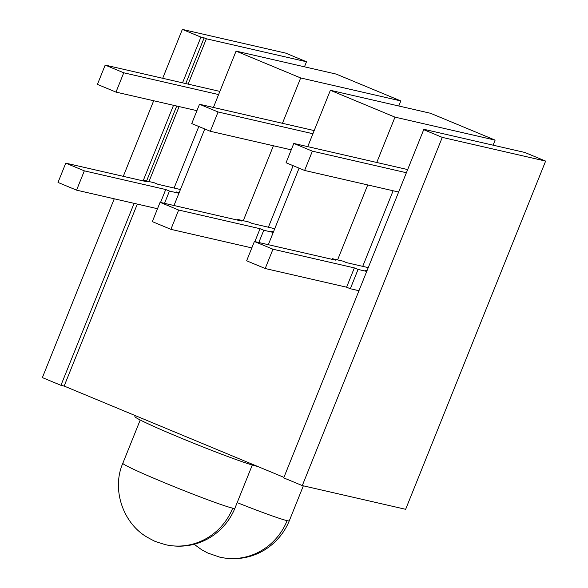 <?xml version="1.0" encoding="UTF-8"?>
<svg xmlns="http://www.w3.org/2000/svg" width="588" height="588" viewBox="0 0 588 588"><rect width="100%" height="100%" fill="white"/><g stroke="black" fill="none" stroke-linecap="round" stroke-linejoin="round"><path stroke-width="0.88" d="M257.397 466.335A66.628 2.844 -158.1 0 1 179.561 437.472A66.628 2.844 -158.1 0 1 134.88 416.554L135.262 415.598M423.705 129.669L426.917 130.404L424.69 129.478L524.834 152.461L545.627 161.097L405.647 509.304L302.291 485.585L283.725 477.875L423.705 129.669L442.272 137.379L302.291 485.585M283.93 477.36L64.151 386.059L60.939 385.324L134.093 203.352M114.256 198.803L42.373 377.606L60.939 385.324M545.627 161.097L442.272 137.379M376.761 162.479L394.982 117.137L330.375 90.295L430.519 113.278L495.125 140.12L493.097 145.177M304.466 66.812L306.502 61.755L285.709 53.118L182.353 29.4L200.92 37.11L204.132 37.852L185.749 83.57M282.446 123.296L300.674 77.954L236.067 51.119L336.204 74.095L400.818 100.938L398.782 105.994M123.282 176.341L153.674 100.746M162.7 78.285L182.353 29.4M330.375 90.295L307.73 146.64M299.079 168.161L268.312 244.696M243.278 220.721L273.413 145.765M236.067 51.119L213.415 107.457M204.764 128.978L173.997 205.513M148.97 181.538L179.105 106.582M188.131 84.121L206.359 38.779L204.132 37.852M176.723 106.038L146.588 180.994M137.305 204.087L64.151 386.059M424.69 129.478L424.536 129.86M358.959 290.722L357.813 290.457L358.886 290.906M337.593 259.903L367.728 184.941M394.982 117.137L495.125 140.12M300.674 77.954L400.818 100.938M206.359 38.779L306.502 61.755M143.119 180.891L173.511 105.296M182.537 82.835L200.92 37.11M362.722 266.357L393.115 190.769M174.099 187.998L198.817 126.508M268.407 227.181L293.133 165.691M274.736 228.703L252.193 223.455L248.474 221.911L237.765 219.456L241.477 221L160.083 202.323L178.649 210.034L260.043 228.71L263.762 230.253L273.244 232.429M180.428 189.52L157.878 184.279L154.166 182.736L143.457 180.273L147.169 181.817L65.768 163.141L84.334 170.851L165.735 189.534L169.447 191.071L164.515 203.338M263.762 230.253L258.83 242.521M273.317 232.231L270.759 231.172L273.494 231.797M312.912 133.741L218.067 111.977L210.306 131.278L291.236 149.852M210.306 131.278L191.739 123.568L199.501 104.267L314.183 130.58M406.389 172.732L312.375 151.16L304.621 170.461L398.635 192.033M304.621 170.461L286.055 162.751L293.809 143.443L407.66 169.572M331.823 259.271L332.08 258.639L342.789 261.094L346.501 262.638L368.242 267.628M357.813 290.457L350.316 288.737L346.597 287.194L354.358 267.893L358.07 269.436L350.316 288.737M366.721 271.421L358.07 269.436M366.971 270.789L365.067 270.348L366.853 271.09M218.596 94.565L123.752 72.794L115.99 92.103L196.921 110.669M115.99 92.103L97.424 84.385L105.186 65.084L219.868 91.405M143.2 180.906L143.457 180.273M178.928 193.246L169.447 191.071M179.178 192.614L176.444 191.989L179.009 193.055M237.515 220.088L237.765 219.456M254.861 241.609L260.043 228.71M218.067 111.977L199.501 104.267M312.375 151.16L293.809 143.443M332.08 258.639L335.792 260.183L254.391 241.499L272.957 249.216L354.358 267.893M123.752 72.794L105.186 65.084M165.735 189.534L160.546 202.426M178.649 210.034L170.887 229.335L251.818 247.908M160.083 202.323L152.321 221.625L170.887 229.335M272.957 249.216L265.203 268.518L346.597 287.194M254.391 241.499L246.637 260.8L265.203 268.518M84.334 170.851L76.572 190.152L157.503 208.725M65.768 163.141L58.006 182.442L76.572 190.152M163.324 482.241A60.388 2.572 -158.1 0 1 122.826 463.278C111.522 489.062 122.804 523.136 147.125 537.175C158.378 543.408 154.725 540.864 156.584 541.93L165.346 544.657A60.388 58.241 -77.1 0 0 232.694 508.172A60.388 2.572 -158.1 0 1 163.324 482.241M252.281 465.042L234.877 508.326A60.388 2.572 -158.1 0 1 232.694 508.172M194.084 544.231L201.53 549.662L207.821 553.051L219.758 557.145A60.388 58.241 -77.1 0 0 287.106 520.652A60.388 2.572 -158.1 0 1 237.17 502.622M303.349 485.828L289.289 520.806A60.388 2.572 -158.1 0 1 287.106 520.652M122.826 463.278L140.223 420.001M234.877 508.326C224.381 533.985 196.84 551.603 165.346 544.657M289.289 520.806C278.793 546.472 251.252 564.09 219.758 557.145"/></g></svg>
